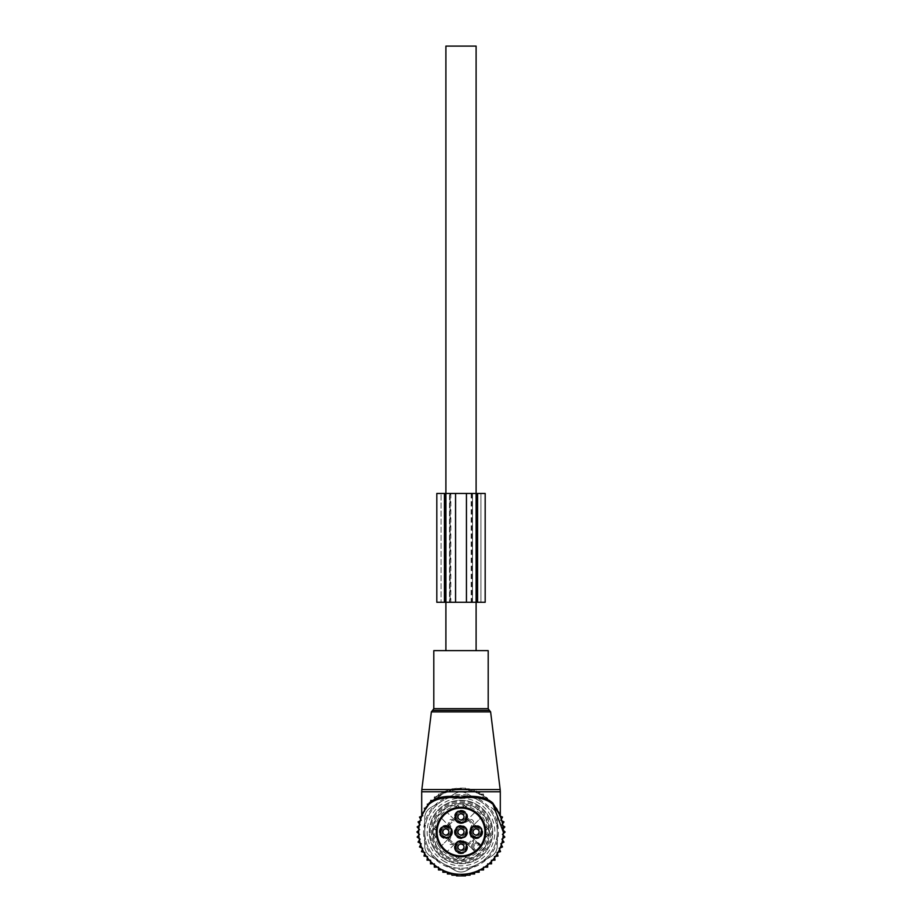<?xml version="1.0" encoding="UTF-8"?>
<svg xmlns="http://www.w3.org/2000/svg" width="922" height="922" viewBox="0 0 922 922"><rect width="100%" height="100%" fill="white"/><g stroke="black" fill="none" stroke-linecap="round" stroke-linejoin="round"><path stroke-width="0.69" stroke-dasharray="4.61 3.46" d="M488.199 650.644L433.801 650.644M423.544 832.001A37.456 37.456 0 0 0 461 869.458A37.456 37.456 0 0 0 498.456 832.001A37.456 37.456 0 0 0 461 794.545A37.456 37.456 0 0 0 423.544 832.001M418.68 832.001A42.32 42.32 0 0 0 461 874.321A42.32 42.32 0 0 0 503.32 832.001A42.32 42.32 0 0 0 461 789.681A42.32 42.32 0 0 0 418.68 832.001M492.774 802.981L478.334 791.768L471.776 789.555C464.596 787.607 457.404 787.607 450.224 789.555L443.666 791.768L421.7 791.768M426.517 806.589C421.965 813.734 420.155 820.061 423.359 812.075C426.425 804.433 433.19 797.668 443.666 791.768L443.62 793.416L429.71 803.511L422.46 814.529M499.459 814.357L499.275 813.458M426.402 807.626L429.122 804.168M424.316 810.911L421.873 815.889M492.89 804.191L478.38 793.416L471.81 791.088C464.607 789.22 457.393 789.22 450.19 791.088L443.62 793.416M500.416 816.615L499.355 814.126M450.19 791.088L450.224 789.555L421.838 789.555M471.81 791.088L471.776 789.555L500.162 789.555M478.38 793.416L478.334 791.768L500.3 791.768M445.891 602.273L445.891 493.454L445.891 602.273M445.891 650.644L476.109 650.644L445.891 650.644M476.109 602.273L476.109 493.454L476.109 602.273M476.109 46.1L445.891 46.1M461 837.764A5.763 5.763 0 0 0 466.763 832.001A5.763 5.763 0 0 0 461 826.239A5.763 5.763 0 0 0 455.238 832.001A5.763 5.763 0 0 0 461 837.764A5.763 5.763 0 0 1 455.238 832.001A5.763 5.763 0 0 1 461 826.239A5.763 5.763 0 0 1 466.763 832.001A5.763 5.763 0 0 1 461 837.764M463.916 830.411A3.331 3.331 0 0 0 459.41 829.085A3.331 3.331 0 0 0 458.084 833.592A3.331 3.331 0 0 0 462.59 834.917A3.331 3.331 0 0 0 463.916 830.411A3.331 3.331 0 0 0 459.41 829.085A3.331 3.331 0 0 0 458.084 833.592A3.331 3.331 0 0 0 462.59 834.917A3.331 3.331 0 0 0 463.916 830.411M471.407 836.703L481.146 846.442A24.79 24.79 0 0 0 481.146 817.56L471.407 827.299C468.837 830.434 468.837 833.569 471.407 836.703A6.65 6.65 0 0 0 481.952 828.809A6.65 6.65 0 0 0 472.928 826.17A6.65 6.65 0 0 0 470.278 835.194A6.65 6.65 0 0 0 479.302 837.833A6.65 6.65 0 0 0 481.952 828.809A6.65 6.65 0 0 0 471.407 827.299L474.115 824.602L468.411 818.886L474.115 824.602L481.146 817.56A24.79 24.79 0 0 0 446.559 811.856L453.589 818.886L447.885 824.602L453.589 818.886L456.298 821.594C459.433 824.164 462.567 824.164 465.702 821.594L475.441 811.856L465.702 821.594A6.65 6.65 0 0 0 457.808 811.049A6.65 6.65 0 0 0 455.168 820.073A6.65 6.65 0 0 0 464.192 822.724A6.65 6.65 0 0 0 466.832 813.7A6.65 6.65 0 0 0 457.808 811.049A6.65 6.65 0 0 0 456.298 821.594L446.559 811.856A24.79 24.79 0 0 0 440.854 846.442L450.593 836.703C452.714 834.318 453.082 831.69 451.722 828.82L440.854 817.56L450.593 827.299A6.65 6.65 0 0 0 440.048 835.194A6.65 6.65 0 0 0 449.072 837.833A6.65 6.65 0 0 0 451.722 828.809A6.65 6.65 0 0 0 442.698 826.17A6.65 6.65 0 0 0 440.048 835.194A6.65 6.65 0 0 0 450.593 836.703L448.737 838.547L454.454 844.264L456.298 842.408A6.65 6.65 0 0 0 464.192 852.954A6.65 6.65 0 0 0 466.832 843.93A6.65 6.65 0 0 0 457.808 841.279A6.65 6.65 0 0 0 455.168 850.303A6.65 6.65 0 0 0 464.192 852.954A6.65 6.65 0 0 0 465.702 842.408C462.567 839.838 459.433 839.838 456.298 842.408L446.559 852.147A24.79 24.79 0 0 0 475.441 852.147L468.411 845.117L474.115 839.412L468.411 845.117L465.702 842.408L475.441 852.147A24.79 24.79 0 0 0 481.146 846.442L471.407 836.703M465.702 836.703A6.65 6.65 0 0 0 457.277 826.492A6.65 6.65 0 0 0 455.168 835.194A6.65 6.65 0 0 0 465.702 836.703M479.037 830.411A3.331 3.331 0 0 0 474.519 829.085A3.331 3.331 0 0 0 473.193 833.592A3.331 3.331 0 0 0 477.711 834.917A3.331 3.331 0 0 0 479.037 830.411A3.331 3.331 0 0 0 474.519 829.085A3.331 3.331 0 0 0 473.193 833.592A3.331 3.331 0 0 0 477.711 834.917A3.331 3.331 0 0 0 479.037 830.411M471.211 834.687A5.59 5.59 0 0 0 478.795 836.911A5.59 5.59 0 0 0 481.019 829.316A5.59 5.59 0 0 0 473.435 827.092A5.59 5.59 0 0 0 471.211 834.687A5.59 5.59 0 0 0 478.795 836.911A5.59 5.59 0 0 0 481.019 829.316A5.59 5.59 0 0 0 473.435 827.092A5.59 5.59 0 0 0 471.211 834.687M470.946 834.825A5.889 5.889 0 0 0 478.944 837.176A5.889 5.889 0 0 0 481.284 829.178A5.889 5.889 0 0 0 473.286 826.827A5.889 5.889 0 0 0 470.946 834.825A5.889 5.889 0 0 0 478.944 837.176A5.889 5.889 0 0 0 481.284 829.178A5.889 5.889 0 0 0 473.286 826.827A5.889 5.889 0 0 0 470.946 834.825M462.59 850.038A3.331 3.331 0 0 0 463.916 845.52A3.331 3.331 0 0 0 459.41 844.195A3.331 3.331 0 0 0 458.084 848.713A3.331 3.331 0 0 0 462.59 850.038A3.331 3.331 0 0 0 463.916 845.52A3.331 3.331 0 0 0 459.41 844.195A3.331 3.331 0 0 0 458.084 848.713A3.331 3.331 0 0 0 462.59 850.038M458.315 842.212A5.59 5.59 0 0 0 456.09 849.796A5.59 5.59 0 0 0 463.685 852.02A5.59 5.59 0 0 0 465.91 844.437A5.59 5.59 0 0 0 458.315 842.212A5.59 5.59 0 0 0 456.09 849.796A5.59 5.59 0 0 0 463.685 852.02A5.59 5.59 0 0 0 465.91 844.437A5.59 5.59 0 0 0 458.315 842.212M458.176 841.947A5.889 5.889 0 0 0 455.825 849.946A5.889 5.889 0 0 0 463.824 852.285A5.889 5.889 0 0 0 466.175 844.287A5.889 5.889 0 0 0 458.176 841.947A5.889 5.889 0 0 0 455.825 849.946A5.889 5.889 0 0 0 463.824 852.285A5.889 5.889 0 0 0 466.175 844.287A5.889 5.889 0 0 0 458.176 841.947M459.41 813.976A3.331 3.331 0 0 0 458.084 818.482A3.331 3.331 0 0 0 462.59 819.808A3.331 3.331 0 0 0 463.916 815.29A3.331 3.331 0 0 0 459.41 813.976A3.331 3.331 0 0 0 458.084 818.482A3.331 3.331 0 0 0 462.59 819.808A3.331 3.331 0 0 0 463.916 815.29A3.331 3.331 0 0 0 459.41 813.976M463.685 821.802A5.59 5.59 0 0 0 465.91 814.207A5.59 5.59 0 0 0 458.315 811.982A5.59 5.59 0 0 0 456.09 819.566A5.59 5.59 0 0 0 463.685 821.802A5.59 5.59 0 0 0 465.91 814.207A5.59 5.59 0 0 0 458.315 811.982A5.59 5.59 0 0 0 456.09 819.566A5.59 5.59 0 0 0 463.685 821.802M463.824 822.067A5.889 5.889 0 0 0 466.175 814.068A5.889 5.889 0 0 0 458.176 811.717A5.889 5.889 0 0 0 455.825 819.716A5.889 5.889 0 0 0 463.824 822.067A5.889 5.889 0 0 0 466.175 814.068A5.889 5.889 0 0 0 458.176 811.717A5.889 5.889 0 0 0 455.825 819.716A5.889 5.889 0 0 0 463.824 822.067M469.021 820.131A12.09 12.09 0 0 1 452.979 820.131A2.72 2.72 0 0 0 449.245 820.246A2.72 2.72 0 0 0 449.129 823.98A12.09 12.09 0 0 1 449.129 840.023A2.72 2.72 0 0 0 449.245 843.757A2.72 2.72 0 0 0 452.979 843.872A12.09 12.09 0 0 1 469.021 843.872A2.72 2.72 0 0 0 472.756 843.757A2.72 2.72 0 0 0 472.871 840.023A12.09 12.09 0 0 1 472.871 823.98A2.72 2.72 0 0 0 472.756 820.246A2.72 2.72 0 0 0 469.021 820.131A2.72 2.72 0 0 1 472.756 820.246A2.72 2.72 0 0 1 472.871 823.98A12.09 12.09 0 0 0 472.871 840.023A2.72 2.72 0 0 1 472.756 843.757A2.72 2.72 0 0 1 469.021 843.872A12.09 12.09 0 0 0 452.979 843.872A2.72 2.72 0 0 1 449.245 843.757A2.72 2.72 0 0 1 449.129 840.023A12.09 12.09 0 0 0 449.129 823.98A2.72 2.72 0 0 1 449.245 820.246A2.72 2.72 0 0 1 452.979 820.131A12.09 12.09 0 0 0 469.021 820.131M479.59 843.757A4.841 4.841 0 0 0 472.756 843.757A4.841 4.841 0 0 0 472.756 850.603L473.608 849.738L474.968 851.098L473.608 849.738A3.63 3.63 0 0 1 473.608 844.61A3.63 3.63 0 0 1 478.737 844.61L480.097 845.97L478.737 844.61L477.884 845.462A2.42 2.42 0 0 0 474.461 845.462A2.42 2.42 0 0 0 474.461 848.885L473.608 849.738A3.63 3.63 0 0 1 473.608 844.61A3.63 3.63 0 0 1 478.737 844.61A3.63 3.63 0 0 0 473.608 844.61A3.63 3.63 0 0 0 473.608 849.738A3.63 3.63 0 0 1 473.608 844.61A3.63 3.63 0 0 1 478.737 844.61L479.59 843.757L480.95 845.117L479.244 846.822L477.884 845.462M448.807 830.411A3.331 3.331 0 0 0 444.289 829.085A3.331 3.331 0 0 0 442.963 833.592A3.331 3.331 0 0 0 447.481 834.917A3.331 3.331 0 0 0 448.807 830.411A3.331 3.331 0 0 0 444.289 829.085A3.331 3.331 0 0 0 442.963 833.592A3.331 3.331 0 0 0 447.481 834.917A3.331 3.331 0 0 0 448.807 830.411M476.524 851.709L474.784 852.965A1.21 1.21 0 0 0 474.968 851.098L475.821 850.245A2.42 2.42 0 0 1 476.524 851.709A25.09 25.09 0 0 0 480.708 847.525L481.964 845.785A25.09 25.09 0 0 0 448.968 809.989A25.09 25.09 0 0 0 438.987 844.033A25.09 25.09 0 0 0 474.784 852.965A1.21 1.21 0 0 0 474.968 851.098L474.115 851.963L472.756 850.603M481.964 845.785A1.21 1.21 0 0 1 480.097 845.97A1.21 1.21 0 0 0 481.964 845.785L480.95 845.117A23.88 23.88 0 0 0 449.556 811.049A23.88 23.88 0 0 0 440.048 843.446A23.88 23.88 0 0 0 474.115 851.963L474.784 852.965A1.21 1.21 0 0 0 474.968 851.098M450.789 829.316A5.59 5.59 0 0 0 443.205 827.092A5.59 5.59 0 0 0 440.981 834.687A5.59 5.59 0 0 0 448.565 836.911A5.59 5.59 0 0 0 450.789 829.316A5.59 5.59 0 0 0 443.205 827.092A5.59 5.59 0 0 0 440.981 834.687A5.59 5.59 0 0 0 448.565 836.911A5.59 5.59 0 0 0 450.789 829.316M451.054 829.178A5.889 5.889 0 0 0 443.056 826.827A5.889 5.889 0 0 0 440.716 834.825A5.889 5.889 0 0 0 448.714 837.176A5.889 5.889 0 0 0 451.054 829.178A5.889 5.889 0 0 0 443.056 826.827A5.889 5.889 0 0 0 440.716 834.825A5.889 5.889 0 0 0 448.714 837.176A5.889 5.889 0 0 0 451.054 829.178M438.987 844.033A25.09 25.09 0 0 0 473.032 854.014A25.09 25.09 0 0 0 483.013 819.969A25.09 25.09 0 0 0 448.968 809.989A25.09 25.09 0 0 0 438.987 844.033A25.09 25.09 0 0 0 473.032 854.014A25.09 25.09 0 0 0 483.013 819.969A25.09 25.09 0 0 0 448.968 809.989A25.09 25.09 0 0 0 438.987 844.033M433.144 847.214A31.74 31.74 0 0 0 476.213 859.857A31.74 31.74 0 0 0 488.856 816.788A31.74 31.74 0 0 0 445.787 804.145A31.74 31.74 0 0 0 433.144 847.214A31.74 31.74 0 0 0 476.213 859.857A31.74 31.74 0 0 0 488.856 816.788A31.74 31.74 0 0 0 445.787 804.145A31.74 31.74 0 0 0 433.144 847.214M448.737 838.547L447.885 839.412L453.589 845.117L446.559 852.147A24.79 24.79 0 0 1 440.854 846.442L447.885 839.412L453.589 845.117L454.454 844.264M464.365 858.636L467.051 856.042A24.79 24.79 0 0 0 485.041 838.052L485.744 833.534L487.634 835.367L485.041 838.052L487.634 835.367A4.841 4.841 0 0 0 487.634 828.648L485.041 825.951A24.79 24.79 0 0 0 467.051 807.96L462.533 807.269L464.365 805.367L467.051 807.96L464.365 805.367A4.841 4.841 0 0 0 457.635 805.367L454.949 807.96A24.79 24.79 0 0 0 436.959 825.951L436.256 830.468L434.366 828.648L436.959 825.951L434.366 828.648A4.841 4.841 0 0 0 434.366 835.367L436.256 833.534L436.959 838.052L434.366 835.367L436.959 838.052A24.79 24.79 0 0 0 472.882 853.749A24.79 24.79 0 0 0 482.748 820.119A24.79 24.79 0 0 0 449.118 810.254A24.79 24.79 0 0 0 439.252 843.884A24.79 24.79 0 0 0 472.882 853.749A24.79 24.79 0 0 0 482.748 820.119A24.79 24.79 0 0 0 449.118 810.254A24.79 24.79 0 0 0 454.949 856.042L457.635 858.636A4.841 4.841 0 0 0 464.365 858.636L467.051 856.042L462.533 856.745L464.365 858.636A4.841 4.841 0 0 1 457.635 858.636L454.949 856.042L462.533 856.745M485.94 818.379A28.409 28.409 0 0 0 447.377 807.073A28.409 28.409 0 0 0 436.06 845.624A28.409 28.409 0 0 0 474.623 856.941A28.409 28.409 0 0 0 485.94 818.379A28.409 28.409 0 0 0 447.377 807.073A28.409 28.409 0 0 0 436.06 845.624A28.409 28.409 0 0 0 474.623 856.941A28.409 28.409 0 0 0 485.94 818.379M440.313 843.307A23.58 23.58 0 0 0 472.306 852.689A23.58 23.58 0 0 0 481.687 820.695A23.58 23.58 0 0 0 449.694 811.314A23.58 23.58 0 0 0 440.313 843.307A23.58 23.58 0 0 0 472.306 852.689A23.58 23.58 0 0 0 481.687 820.695A23.58 23.58 0 0 0 449.694 811.314A23.58 23.58 0 0 0 440.313 843.307A23.58 23.58 0 0 0 472.306 852.689A23.58 23.58 0 0 0 481.687 820.695A23.58 23.58 0 0 0 449.694 811.314A23.58 23.58 0 0 0 440.313 843.307M435.08 846.166A29.527 29.527 0 0 0 475.153 857.921A29.527 29.527 0 0 0 486.92 817.849A29.527 29.527 0 0 0 446.847 806.082A29.527 29.527 0 0 0 435.08 846.166A29.527 29.527 0 0 0 475.153 857.921A29.527 29.527 0 0 0 486.92 817.849A29.527 29.527 0 0 0 446.847 806.082A29.527 29.527 0 0 0 435.08 846.166M487.634 828.648L485.041 825.951L485.744 830.468L487.634 828.648A4.841 4.841 0 0 1 487.634 835.367M485.744 833.534L485.744 830.468M464.365 805.367A4.841 4.841 0 0 0 457.635 805.367L454.949 807.96L459.467 807.269L457.635 805.367M462.533 807.269L459.467 807.269M434.366 828.648A4.841 4.841 0 0 0 434.366 835.367M436.256 833.534L436.256 830.468M466.832 828.809A6.65 6.65 0 0 0 457.808 826.17A6.65 6.65 0 0 0 455.168 835.194A6.65 6.65 0 0 0 464.192 837.833A6.65 6.65 0 0 0 466.832 828.809M455.825 834.825A5.889 5.889 0 0 0 463.824 837.176A5.889 5.889 0 0 0 466.175 829.178A5.889 5.889 0 0 0 458.176 826.827A5.889 5.889 0 0 0 455.825 834.825A5.889 5.889 0 0 0 463.824 837.176A5.889 5.889 0 0 0 466.175 829.178A5.889 5.889 0 0 0 458.176 826.827A5.889 5.889 0 0 0 455.825 834.825M456.09 834.687A5.59 5.59 0 0 0 463.685 836.911A5.59 5.59 0 0 0 465.91 829.316A5.59 5.59 0 0 0 458.315 827.092A5.59 5.59 0 0 0 456.09 834.687A5.59 5.59 0 0 0 463.685 836.911A5.59 5.59 0 0 0 465.91 829.316A5.59 5.59 0 0 0 458.315 827.092A5.59 5.59 0 0 0 456.09 834.687M476.052 834.721C477.642 834.456 478.576 833.534 478.829 831.944L481.768 834.883L478.991 837.66L476.052 834.721C477.642 834.456 478.576 833.534 478.829 831.944M474.323 825.916A6.35 6.35 0 0 1 482.206 830.215A6.35 6.35 0 0 1 477.896 838.098A6.35 6.35 0 0 1 470.024 833.788A6.35 6.35 0 0 1 474.323 825.916A6.35 6.35 0 0 1 482.206 830.215A6.35 6.35 0 0 1 477.896 838.098A6.35 6.35 0 0 1 470.024 833.788A6.35 6.35 0 0 1 474.323 825.916A6.35 6.35 0 0 1 482.206 830.215A6.35 6.35 0 0 1 477.896 838.098A6.35 6.35 0 0 1 470.024 833.788A6.35 6.35 0 0 1 474.323 825.916A6.35 6.35 0 0 1 482.206 830.215A6.35 6.35 0 0 1 477.896 838.098A6.35 6.35 0 0 1 470.024 833.788A6.35 6.35 0 0 1 474.323 825.916A6.35 6.35 0 0 1 482.206 830.215A6.35 6.35 0 0 1 477.896 838.098M481.768 834.883L478.991 837.66M473.505 832.773A2.72 2.72 0 0 0 476.881 834.617A2.72 2.72 0 0 0 478.725 831.241A2.72 2.72 0 0 0 475.349 829.397A2.72 2.72 0 0 0 473.505 832.773A2.72 2.72 0 0 1 475.349 829.397A2.72 2.72 0 0 1 478.725 831.241A2.72 2.72 0 0 1 476.881 834.617A2.72 2.72 0 0 1 473.505 832.773A2.72 2.72 0 0 1 475.349 829.397A2.72 2.72 0 0 1 478.725 831.241A2.72 2.72 0 0 1 476.881 834.617A2.72 2.72 0 0 1 473.505 832.773M477.561 836.934A5.14 5.14 0 0 1 471.188 833.453A5.14 5.14 0 0 1 474.669 827.069A5.14 5.14 0 0 1 481.042 830.561A5.14 5.14 0 0 1 477.561 836.934A5.14 5.14 0 0 1 471.188 833.453A5.14 5.14 0 0 1 474.669 827.069A5.14 5.14 0 0 1 481.042 830.561A5.14 5.14 0 0 1 477.561 836.934A5.14 5.14 0 0 1 471.188 833.453A5.14 5.14 0 0 1 474.669 827.069A5.14 5.14 0 0 1 481.042 830.561A5.14 5.14 0 0 1 477.561 836.934A5.14 5.14 0 0 1 471.188 833.453A5.14 5.14 0 0 1 474.669 827.069A5.14 5.14 0 0 1 481.042 830.561A5.14 5.14 0 0 1 477.561 836.934A5.14 5.14 0 0 1 471.188 833.453A5.14 5.14 0 0 1 474.669 827.069A5.14 5.14 0 0 1 481.042 830.561A5.14 5.14 0 0 1 477.561 836.934A5.14 5.14 0 0 1 471.188 833.453A5.14 5.14 0 0 1 474.669 827.069A5.14 5.14 0 0 1 481.042 830.561A5.14 5.14 0 0 1 477.561 836.934A5.14 5.14 0 0 1 471.188 833.453A5.14 5.14 0 0 1 474.669 827.069A5.14 5.14 0 0 1 481.042 830.561A5.14 5.14 0 0 1 477.561 836.934A5.14 5.14 0 0 1 471.188 833.453A5.14 5.14 0 0 1 474.669 827.069A5.14 5.14 0 0 1 481.042 830.561A5.14 5.14 0 0 1 477.561 836.934A5.14 5.14 0 0 1 471.188 833.453A5.14 5.14 0 0 1 474.669 827.069A5.14 5.14 0 0 1 481.042 830.561A5.14 5.14 0 0 1 477.561 836.934A5.14 5.14 0 0 1 471.188 833.453A5.14 5.14 0 0 1 474.669 827.069A5.14 5.14 0 0 1 481.042 830.561A5.14 5.14 0 0 1 477.561 836.934M471.661 833.304C473.067 839.135 482.529 836.358 480.569 830.699A4.645 4.645 0 0 0 474.807 827.553A4.645 4.645 0 0 0 471.661 833.304M475.268 829.097A3.02 3.02 0 0 1 479.014 831.148A3.02 3.02 0 0 1 476.962 834.906A3.02 3.02 0 0 1 473.217 832.854A3.02 3.02 0 0 1 475.268 829.097A3.02 3.02 0 0 1 479.014 831.148A3.02 3.02 0 0 1 476.962 834.906A3.02 3.02 0 0 1 473.217 832.854A3.02 3.02 0 0 1 475.268 829.097A3.02 3.02 0 0 1 479.014 831.148A3.02 3.02 0 0 1 476.962 834.906A3.02 3.02 0 0 1 473.217 832.854A3.02 3.02 0 0 1 475.268 829.097M474.496 826.492A5.739 5.739 0 0 0 470.6 833.615A5.739 5.739 0 0 0 477.734 837.51A5.739 5.739 0 0 0 481.63 830.388A5.739 5.739 0 0 0 474.496 826.492A5.739 5.739 0 0 1 481.63 830.388A5.739 5.739 0 0 1 477.734 837.51A5.739 5.739 0 0 1 470.6 833.615A5.739 5.739 0 0 1 474.496 826.492A5.739 5.739 0 0 1 481.63 830.388A5.739 5.739 0 0 1 477.734 837.51A5.739 5.739 0 0 1 470.6 833.615A5.739 5.739 0 0 1 474.496 826.492A5.739 5.739 0 0 1 481.63 830.388A5.739 5.739 0 0 1 477.734 837.51A5.739 5.739 0 0 1 470.6 833.615A5.739 5.739 0 0 1 474.496 826.492M474.415 826.204A6.051 6.051 0 0 0 470.312 833.707A6.051 6.051 0 0 0 477.815 837.798A6.051 6.051 0 0 0 481.918 830.296A6.051 6.051 0 0 0 474.415 826.204M460.942 819.612C462.533 819.347 463.455 818.425 463.72 816.834L466.659 819.773L463.881 822.551L460.942 819.612C462.533 819.347 463.455 818.425 463.72 816.834M459.214 810.795A6.35 6.35 0 0 1 467.085 815.106A6.35 6.35 0 0 1 462.786 822.977A6.35 6.35 0 0 1 454.915 818.678A6.35 6.35 0 0 1 459.214 810.795A6.35 6.35 0 0 1 467.085 815.106A6.35 6.35 0 0 1 462.786 822.977A6.35 6.35 0 0 1 454.915 818.678A6.35 6.35 0 0 1 459.214 810.795A6.35 6.35 0 0 1 467.085 815.106A6.35 6.35 0 0 1 462.786 822.977A6.35 6.35 0 0 1 454.915 818.678A6.35 6.35 0 0 1 459.214 810.795A6.35 6.35 0 0 1 467.085 815.106A6.35 6.35 0 0 1 462.786 822.977A6.35 6.35 0 0 1 454.915 818.678A6.35 6.35 0 0 1 459.214 810.795A6.35 6.35 0 0 1 467.085 815.106A6.35 6.35 0 0 1 462.786 822.977M466.659 819.773L463.881 822.551M458.395 817.653A2.72 2.72 0 0 0 461.761 819.497A2.72 2.72 0 0 0 463.605 816.12A2.72 2.72 0 0 0 460.239 814.276A2.72 2.72 0 0 0 458.395 817.653A2.72 2.72 0 0 1 460.239 814.276A2.72 2.72 0 0 1 463.605 816.12A2.72 2.72 0 0 1 461.761 819.497A2.72 2.72 0 0 1 458.395 817.653A2.72 2.72 0 0 1 460.239 814.276A2.72 2.72 0 0 1 463.605 816.12A2.72 2.72 0 0 1 461.761 819.497A2.72 2.72 0 0 1 458.395 817.653M462.452 821.825A5.14 5.14 0 0 1 456.067 818.333A5.14 5.14 0 0 1 459.548 811.959A5.14 5.14 0 0 1 465.933 815.44A5.14 5.14 0 0 1 462.452 821.825A5.14 5.14 0 0 1 456.067 818.333A5.14 5.14 0 0 1 459.548 811.959A5.14 5.14 0 0 1 465.933 815.44A5.14 5.14 0 0 1 462.452 821.825A5.14 5.14 0 0 1 456.067 818.333A5.14 5.14 0 0 1 459.548 811.959A5.14 5.14 0 0 1 465.933 815.44A5.14 5.14 0 0 1 462.452 821.825A5.14 5.14 0 0 1 456.067 818.333A5.14 5.14 0 0 1 459.548 811.959A5.14 5.14 0 0 1 465.933 815.44A5.14 5.14 0 0 1 462.452 821.825A5.14 5.14 0 0 1 456.067 818.333A5.14 5.14 0 0 1 459.548 811.959A5.14 5.14 0 0 1 465.933 815.44A5.14 5.14 0 0 1 462.452 821.825A5.14 5.14 0 0 1 456.067 818.333A5.14 5.14 0 0 1 459.548 811.959A5.14 5.14 0 0 1 465.933 815.44A5.14 5.14 0 0 1 462.452 821.825A5.14 5.14 0 0 1 456.067 818.333A5.14 5.14 0 0 1 459.548 811.959A5.14 5.14 0 0 1 465.933 815.44A5.14 5.14 0 0 1 462.452 821.825A5.14 5.14 0 0 1 456.067 818.333A5.14 5.14 0 0 1 459.548 811.959A5.14 5.14 0 0 1 465.933 815.44A5.14 5.14 0 0 1 462.452 821.825A5.14 5.14 0 0 1 456.067 818.333A5.14 5.14 0 0 1 459.548 811.959A5.14 5.14 0 0 1 465.933 815.44A5.14 5.14 0 0 1 462.452 821.825A5.14 5.14 0 0 1 456.067 818.333A5.14 5.14 0 0 1 459.548 811.959A5.14 5.14 0 0 1 465.933 815.44A5.14 5.14 0 0 1 462.452 821.825M456.551 818.194C457.957 824.014 467.408 821.248 465.449 815.578A4.645 4.645 0 0 0 459.698 812.432A4.645 4.645 0 0 0 456.551 818.194M460.147 813.988A3.02 3.02 0 0 1 463.904 816.039A3.02 3.02 0 0 1 461.853 819.785A3.02 3.02 0 0 1 458.096 817.745A3.02 3.02 0 0 1 460.147 813.988A3.02 3.02 0 0 1 463.904 816.039A3.02 3.02 0 0 1 461.853 819.785A3.02 3.02 0 0 1 458.096 817.745A3.02 3.02 0 0 1 460.147 813.988A3.02 3.02 0 0 1 463.904 816.039A3.02 3.02 0 0 1 461.853 819.785A3.02 3.02 0 0 1 458.096 817.745A3.02 3.02 0 0 1 460.147 813.988M459.387 811.383A5.739 5.739 0 0 0 455.491 818.506A5.739 5.739 0 0 0 462.613 822.401A5.739 5.739 0 0 0 466.509 815.267A5.739 5.739 0 0 0 459.387 811.383A5.739 5.739 0 0 1 466.509 815.267A5.739 5.739 0 0 1 462.613 822.401A5.739 5.739 0 0 1 455.491 818.506A5.739 5.739 0 0 1 459.387 811.383A5.739 5.739 0 0 1 466.509 815.267A5.739 5.739 0 0 1 462.613 822.401A5.739 5.739 0 0 1 455.491 818.506A5.739 5.739 0 0 1 459.387 811.383A5.739 5.739 0 0 1 466.509 815.267A5.739 5.739 0 0 1 462.613 822.401A5.739 5.739 0 0 1 455.491 818.506A5.739 5.739 0 0 1 459.387 811.383M459.294 811.083A6.051 6.051 0 0 0 455.203 818.586A6.051 6.051 0 0 0 462.706 822.689A6.051 6.051 0 0 0 466.797 815.186A6.051 6.051 0 0 0 459.294 811.083M445.833 834.721C447.424 834.456 448.346 833.534 448.611 831.944L451.55 834.883L448.76 837.66L445.833 834.721C447.424 834.456 448.346 833.534 448.611 831.944M444.104 825.916A6.35 6.35 0 0 1 451.976 830.215A6.35 6.35 0 0 1 447.677 838.098A6.35 6.35 0 0 1 439.794 833.788A6.35 6.35 0 0 1 444.104 825.916A6.35 6.35 0 0 1 451.976 830.215A6.35 6.35 0 0 1 447.677 838.098A6.35 6.35 0 0 1 439.794 833.788A6.35 6.35 0 0 1 444.104 825.916A6.35 6.35 0 0 1 451.976 830.215A6.35 6.35 0 0 1 447.677 838.098A6.35 6.35 0 0 1 439.794 833.788A6.35 6.35 0 0 1 444.104 825.916A6.35 6.35 0 0 1 451.976 830.215A6.35 6.35 0 0 1 447.677 838.098A6.35 6.35 0 0 1 439.794 833.788A6.35 6.35 0 0 1 444.104 825.916A6.35 6.35 0 0 1 451.976 830.215A6.35 6.35 0 0 1 447.677 838.098M451.55 834.883L448.76 837.66M443.275 832.773A2.72 2.72 0 0 0 446.651 834.617A2.72 2.72 0 0 0 448.495 831.241A2.72 2.72 0 0 0 445.119 829.397A2.72 2.72 0 0 0 443.275 832.773A2.72 2.72 0 0 1 445.119 829.397A2.72 2.72 0 0 1 448.495 831.241A2.72 2.72 0 0 1 446.651 834.617A2.72 2.72 0 0 1 443.275 832.773A2.72 2.72 0 0 1 445.119 829.397A2.72 2.72 0 0 1 448.495 831.241A2.72 2.72 0 0 1 446.651 834.617A2.72 2.72 0 0 1 443.275 832.773M447.331 836.934A5.14 5.14 0 0 1 440.958 833.453A5.14 5.14 0 0 1 444.439 827.069A5.14 5.14 0 0 1 450.812 830.561A5.14 5.14 0 0 1 447.331 836.934A5.14 5.14 0 0 1 440.958 833.453A5.14 5.14 0 0 1 444.439 827.069A5.14 5.14 0 0 1 450.812 830.561A5.14 5.14 0 0 1 447.331 836.934A5.14 5.14 0 0 1 440.958 833.453A5.14 5.14 0 0 1 444.439 827.069A5.14 5.14 0 0 1 450.812 830.561A5.14 5.14 0 0 1 447.331 836.934A5.14 5.14 0 0 1 440.958 833.453A5.14 5.14 0 0 1 444.439 827.069A5.14 5.14 0 0 1 450.812 830.561A5.14 5.14 0 0 1 447.331 836.934A5.14 5.14 0 0 1 440.958 833.453A5.14 5.14 0 0 1 444.439 827.069A5.14 5.14 0 0 1 450.812 830.561A5.14 5.14 0 0 1 447.331 836.934A5.14 5.14 0 0 1 440.958 833.453A5.14 5.14 0 0 1 444.439 827.069A5.14 5.14 0 0 1 450.812 830.561A5.14 5.14 0 0 1 447.331 836.934A5.14 5.14 0 0 1 440.958 833.453A5.14 5.14 0 0 1 444.439 827.069A5.14 5.14 0 0 1 450.812 830.561A5.14 5.14 0 0 1 447.331 836.934A5.14 5.14 0 0 1 440.958 833.453A5.14 5.14 0 0 1 444.439 827.069A5.14 5.14 0 0 1 450.812 830.561A5.14 5.14 0 0 1 447.331 836.934A5.14 5.14 0 0 1 440.958 833.453A5.14 5.14 0 0 1 444.439 827.069A5.14 5.14 0 0 1 450.812 830.561A5.14 5.14 0 0 1 447.331 836.934A5.14 5.14 0 0 1 440.958 833.453A5.14 5.14 0 0 1 444.439 827.069A5.14 5.14 0 0 1 450.812 830.561A5.14 5.14 0 0 1 447.331 836.934M441.431 833.304C442.848 839.135 452.299 836.358 450.339 830.699A4.645 4.645 0 0 0 444.577 827.553A4.645 4.645 0 0 0 441.431 833.304M445.038 829.097A3.02 3.02 0 0 1 448.784 831.148A3.02 3.02 0 0 1 446.732 834.906A3.02 3.02 0 0 1 442.986 832.854A3.02 3.02 0 0 1 445.038 829.097A3.02 3.02 0 0 1 448.784 831.148A3.02 3.02 0 0 1 446.732 834.906A3.02 3.02 0 0 1 442.986 832.854A3.02 3.02 0 0 1 445.038 829.097A3.02 3.02 0 0 1 448.784 831.148A3.02 3.02 0 0 1 446.732 834.906A3.02 3.02 0 0 1 442.986 832.854A3.02 3.02 0 0 1 445.038 829.097M444.266 826.492A5.739 5.739 0 0 0 440.37 833.615A5.739 5.739 0 0 0 447.504 837.51A5.739 5.739 0 0 0 451.4 830.388A5.739 5.739 0 0 0 444.266 826.492A5.739 5.739 0 0 1 451.4 830.388A5.739 5.739 0 0 1 447.504 837.51A5.739 5.739 0 0 1 440.37 833.615A5.739 5.739 0 0 1 444.266 826.492A5.739 5.739 0 0 1 451.4 830.388A5.739 5.739 0 0 1 447.504 837.51A5.739 5.739 0 0 1 440.37 833.615A5.739 5.739 0 0 1 444.266 826.492A5.739 5.739 0 0 1 451.4 830.388A5.739 5.739 0 0 1 447.504 837.51A5.739 5.739 0 0 1 440.37 833.615A5.739 5.739 0 0 1 444.266 826.492M444.185 826.204A6.051 6.051 0 0 0 440.082 833.707A6.051 6.051 0 0 0 447.585 837.798A6.051 6.051 0 0 0 451.688 830.296A6.051 6.051 0 0 0 444.185 826.204M460.942 849.83C462.533 849.577 463.455 848.643 463.72 847.053L466.659 849.992L463.881 852.769L460.942 849.83C462.533 849.577 463.455 848.643 463.72 847.053M459.214 841.025A6.35 6.35 0 0 1 467.085 845.324A6.35 6.35 0 0 1 462.786 853.207A6.35 6.35 0 0 1 454.915 848.908A6.35 6.35 0 0 1 459.214 841.025A6.35 6.35 0 0 1 467.085 845.324A6.35 6.35 0 0 1 462.786 853.207A6.35 6.35 0 0 1 454.915 848.908A6.35 6.35 0 0 1 459.214 841.025A6.35 6.35 0 0 1 467.085 845.324A6.35 6.35 0 0 1 462.786 853.207A6.35 6.35 0 0 1 454.915 848.908A6.35 6.35 0 0 1 459.214 841.025A6.35 6.35 0 0 1 467.085 845.324A6.35 6.35 0 0 1 462.786 853.207A6.35 6.35 0 0 1 454.915 848.908A6.35 6.35 0 0 1 459.214 841.025A6.35 6.35 0 0 1 467.085 845.324A6.35 6.35 0 0 1 462.786 853.207M466.659 849.992L463.881 852.769M458.395 847.883A2.72 2.72 0 0 0 461.761 849.727A2.72 2.72 0 0 0 463.605 846.35A2.72 2.72 0 0 0 460.239 844.506A2.72 2.72 0 0 0 458.395 847.883A2.72 2.72 0 0 1 460.239 844.506A2.72 2.72 0 0 1 463.605 846.35A2.72 2.72 0 0 1 461.761 849.727A2.72 2.72 0 0 1 458.395 847.883A2.72 2.72 0 0 1 460.239 844.506A2.72 2.72 0 0 1 463.605 846.35A2.72 2.72 0 0 1 461.761 849.727A2.72 2.72 0 0 1 458.395 847.883M462.452 852.043A5.14 5.14 0 0 1 456.067 848.563A5.14 5.14 0 0 1 459.548 842.189A5.14 5.14 0 0 1 465.933 845.67A5.14 5.14 0 0 1 462.452 852.043A5.14 5.14 0 0 1 456.067 848.563A5.14 5.14 0 0 1 459.548 842.189A5.14 5.14 0 0 1 465.933 845.67A5.14 5.14 0 0 1 462.452 852.043A5.14 5.14 0 0 1 456.067 848.563A5.14 5.14 0 0 1 459.548 842.189A5.14 5.14 0 0 1 465.933 845.67A5.14 5.14 0 0 1 462.452 852.043A5.14 5.14 0 0 1 456.067 848.563A5.14 5.14 0 0 1 459.548 842.189A5.14 5.14 0 0 1 465.933 845.67A5.14 5.14 0 0 1 462.452 852.043A5.14 5.14 0 0 1 456.067 848.563A5.14 5.14 0 0 1 459.548 842.189A5.14 5.14 0 0 1 465.933 845.67A5.14 5.14 0 0 1 462.452 852.043A5.14 5.14 0 0 1 456.067 848.563A5.14 5.14 0 0 1 459.548 842.189A5.14 5.14 0 0 1 465.933 845.67A5.14 5.14 0 0 1 462.452 852.043A5.14 5.14 0 0 1 456.067 848.563A5.14 5.14 0 0 1 459.548 842.189A5.14 5.14 0 0 1 465.933 845.67A5.14 5.14 0 0 1 462.452 852.043A5.14 5.14 0 0 1 456.067 848.563A5.14 5.14 0 0 1 459.548 842.189A5.14 5.14 0 0 1 465.933 845.67A5.14 5.14 0 0 1 462.452 852.043A5.14 5.14 0 0 1 456.067 848.563A5.14 5.14 0 0 1 459.548 842.189A5.14 5.14 0 0 1 465.933 845.67A5.14 5.14 0 0 1 462.452 852.043A5.14 5.14 0 0 1 456.067 848.563A5.14 5.14 0 0 1 459.548 842.189A5.14 5.14 0 0 1 465.933 845.67A5.14 5.14 0 0 1 462.452 852.043M456.551 848.424C457.957 854.245 467.408 851.467 465.449 845.808A4.645 4.645 0 0 0 459.698 842.662A4.645 4.645 0 0 0 456.551 848.424M460.147 844.218A3.02 3.02 0 0 1 463.904 846.269A3.02 3.02 0 0 1 461.853 850.015A3.02 3.02 0 0 1 458.096 847.963A3.02 3.02 0 0 1 460.147 844.218A3.02 3.02 0 0 1 463.904 846.269A3.02 3.02 0 0 1 461.853 850.015A3.02 3.02 0 0 1 458.096 847.963A3.02 3.02 0 0 1 460.147 844.218A3.02 3.02 0 0 1 463.904 846.269A3.02 3.02 0 0 1 461.853 850.015A3.02 3.02 0 0 1 458.096 847.963A3.02 3.02 0 0 1 460.147 844.218M459.387 841.602A5.739 5.739 0 0 0 455.491 848.736A5.739 5.739 0 0 0 462.613 852.631A5.739 5.739 0 0 0 466.509 845.497A5.739 5.739 0 0 0 459.387 841.602A5.739 5.739 0 0 1 466.509 845.497A5.739 5.739 0 0 1 462.613 852.631A5.739 5.739 0 0 1 455.491 848.736A5.739 5.739 0 0 1 459.387 841.602A5.739 5.739 0 0 1 466.509 845.497A5.739 5.739 0 0 1 462.613 852.631A5.739 5.739 0 0 1 455.491 848.736A5.739 5.739 0 0 1 459.387 841.602A5.739 5.739 0 0 1 466.509 845.497A5.739 5.739 0 0 1 462.613 852.631A5.739 5.739 0 0 1 455.491 848.736A5.739 5.739 0 0 1 459.387 841.602M459.294 841.313A6.051 6.051 0 0 0 455.203 848.816A6.051 6.051 0 0 0 462.706 852.919A6.051 6.051 0 0 0 466.797 845.416A6.051 6.051 0 0 0 459.294 841.313M460.942 834.721C462.533 834.456 463.455 833.534 463.72 831.944L466.659 834.883L463.881 837.66L460.942 834.721C462.533 834.456 463.455 833.534 463.72 831.944M459.214 825.916A6.35 6.35 0 0 1 467.085 830.215A6.35 6.35 0 0 1 462.786 838.098A6.35 6.35 0 0 1 454.915 833.788A6.35 6.35 0 0 1 459.214 825.916A6.35 6.35 0 0 1 467.085 830.215A6.35 6.35 0 0 1 462.786 838.098A6.35 6.35 0 0 1 454.915 833.788A6.35 6.35 0 0 1 459.214 825.916A6.35 6.35 0 0 1 467.085 830.215A6.35 6.35 0 0 1 462.786 838.098A6.35 6.35 0 0 1 454.915 833.788A6.35 6.35 0 0 1 459.214 825.916A6.35 6.35 0 0 1 467.085 830.215A6.35 6.35 0 0 1 462.786 838.098A6.35 6.35 0 0 1 454.915 833.788A6.35 6.35 0 0 1 459.214 825.916A6.35 6.35 0 0 1 467.085 830.215A6.35 6.35 0 0 1 462.786 838.098M466.659 834.883L463.881 837.66M458.395 832.773A2.72 2.72 0 0 0 461.761 834.617A2.72 2.72 0 0 0 463.605 831.241A2.72 2.72 0 0 0 460.239 829.397A2.72 2.72 0 0 0 458.395 832.773A2.72 2.72 0 0 1 460.239 829.397A2.72 2.72 0 0 1 463.605 831.241A2.72 2.72 0 0 1 461.761 834.617A2.72 2.72 0 0 1 458.395 832.773A2.72 2.72 0 0 1 460.239 829.397A2.72 2.72 0 0 1 463.605 831.241A2.72 2.72 0 0 1 461.761 834.617A2.72 2.72 0 0 1 458.395 832.773M462.452 836.934A5.14 5.14 0 0 1 456.067 833.453A5.14 5.14 0 0 1 459.548 827.069A5.14 5.14 0 0 1 465.933 830.561A5.14 5.14 0 0 1 462.452 836.934A5.14 5.14 0 0 1 456.067 833.453A5.14 5.14 0 0 1 459.548 827.069A5.14 5.14 0 0 1 465.933 830.561A5.14 5.14 0 0 1 462.452 836.934A5.14 5.14 0 0 1 456.067 833.453A5.14 5.14 0 0 1 459.548 827.069A5.14 5.14 0 0 1 465.933 830.561A5.14 5.14 0 0 1 462.452 836.934A5.14 5.14 0 0 1 456.067 833.453A5.14 5.14 0 0 1 459.548 827.069A5.14 5.14 0 0 1 465.933 830.561A5.14 5.14 0 0 1 462.452 836.934A5.14 5.14 0 0 1 456.067 833.453A5.14 5.14 0 0 1 459.548 827.069A5.14 5.14 0 0 1 465.933 830.561A5.14 5.14 0 0 1 462.452 836.934A5.14 5.14 0 0 1 456.067 833.453A5.14 5.14 0 0 1 459.548 827.069A5.14 5.14 0 0 1 465.933 830.561A5.14 5.14 0 0 1 462.452 836.934A5.14 5.14 0 0 1 456.067 833.453A5.14 5.14 0 0 1 459.548 827.069A5.14 5.14 0 0 1 465.933 830.561A5.14 5.14 0 0 1 462.452 836.934A5.14 5.14 0 0 1 456.067 833.453A5.14 5.14 0 0 1 459.548 827.069A5.14 5.14 0 0 1 465.933 830.561A5.14 5.14 0 0 1 462.452 836.934A5.14 5.14 0 0 1 456.067 833.453A5.14 5.14 0 0 1 459.548 827.069A5.14 5.14 0 0 1 465.933 830.561A5.14 5.14 0 0 1 462.452 836.934A5.14 5.14 0 0 1 456.067 833.453A5.14 5.14 0 0 1 459.548 827.069A5.14 5.14 0 0 1 465.933 830.561A5.14 5.14 0 0 1 462.452 836.934M456.551 833.304C457.957 839.135 467.408 836.358 465.449 830.699A4.645 4.645 0 0 0 459.698 827.553A4.645 4.645 0 0 0 456.551 833.304M460.147 829.097A3.02 3.02 0 0 1 463.904 831.148A3.02 3.02 0 0 1 461.853 834.906A3.02 3.02 0 0 1 458.096 832.854A3.02 3.02 0 0 1 460.147 829.097A3.02 3.02 0 0 1 463.904 831.148A3.02 3.02 0 0 1 461.853 834.906A3.02 3.02 0 0 1 458.096 832.854A3.02 3.02 0 0 1 460.147 829.097A3.02 3.02 0 0 1 463.904 831.148A3.02 3.02 0 0 1 461.853 834.906A3.02 3.02 0 0 1 458.096 832.854A3.02 3.02 0 0 1 460.147 829.097M459.387 826.492A5.739 5.739 0 0 0 455.491 833.615A5.739 5.739 0 0 0 462.613 837.51A5.739 5.739 0 0 0 466.509 830.388A5.739 5.739 0 0 0 459.387 826.492A5.739 5.739 0 0 1 466.509 830.388A5.739 5.739 0 0 1 462.613 837.51A5.739 5.739 0 0 1 455.491 833.615A5.739 5.739 0 0 1 459.387 826.492A5.739 5.739 0 0 1 466.509 830.388A5.739 5.739 0 0 1 462.613 837.51A5.739 5.739 0 0 1 455.491 833.615A5.739 5.739 0 0 1 459.387 826.492A5.739 5.739 0 0 1 466.509 830.388A5.739 5.739 0 0 1 462.613 837.51A5.739 5.739 0 0 1 455.491 833.615A5.739 5.739 0 0 1 459.387 826.492M459.294 826.204A6.051 6.051 0 0 0 455.203 833.707A6.051 6.051 0 0 0 462.706 837.798A6.051 6.051 0 0 0 466.797 830.296A6.051 6.051 0 0 0 459.294 826.204M488.856 863.856L491.541 863.856L491.414 860.261L494.999 860.134L494.457 856.584L498.007 856.042L497.062 852.573L500.531 851.628L499.194 848.286L502.525 846.949L500.807 843.791L503.965 842.074L503.02 840.737A42.919 42.919 0 0 1 502.525 842.858M489.766 863.856A42.919 42.919 0 0 0 491.484 862.22M436.371 867.153A42.919 42.919 0 0 1 434.32 865.62L434.32 867.153L438.469 867.153L438.469 869.953L442.837 869.953L442.837 872.224L447.366 872.224L447.366 873.975L451.895 873.975L451.895 875.185L465.541 875.9L465.541 875.185L470.105 875.185L470.105 873.975L474.634 873.975L474.634 872.696A42.919 42.919 0 0 1 447.366 872.696M503.02 840.737L501.902 839.135L503.504 838.017A42.919 42.919 0 0 0 503.746 835.851L502.444 834.387L503.908 833.096A42.919 42.919 0 0 0 503.908 830.918L502.444 829.616L503.746 828.152A42.919 42.919 0 0 0 503.504 825.985L501.902 824.867L503.02 823.265A42.919 42.919 0 0 0 502.525 821.145L500.807 820.211L501.741 818.494A42.919 42.919 0 0 0 501.003 816.443L499.194 815.716L499.92 813.896A42.919 42.919 0 0 0 498.952 811.948L497.062 811.429L497.58 809.551A42.919 42.919 0 0 0 496.393 807.718L494.457 807.418L494.757 805.494A42.919 42.919 0 0 0 493.362 803.811L491.414 803.742L491.484 801.783A42.919 42.919 0 0 0 489.766 800.146L487.68 800.146L487.68 798.383A42.919 42.919 0 0 0 485.629 796.85L483.531 796.85L483.531 795.467A42.919 42.919 0 0 0 481.065 794.061L479.163 794.061L479.163 793.116A42.919 42.919 0 0 0 475.983 791.779L474.634 791.307A42.919 42.919 0 0 0 447.366 791.307L446.018 791.779A42.919 42.919 0 0 0 442.837 793.116L442.837 794.061L440.935 794.061A42.919 42.919 0 0 0 438.469 795.467L438.469 796.85L436.371 796.85A42.919 42.919 0 0 0 434.32 798.383L434.32 800.146L432.234 800.146A42.919 42.919 0 0 0 430.516 801.783L430.586 803.742L428.638 803.811A42.919 42.919 0 0 0 427.243 805.494L427.543 807.418L425.607 807.718A42.919 42.919 0 0 0 424.42 809.551L424.938 811.429L423.048 811.948A42.919 42.919 0 0 0 422.08 813.896L422.806 815.716L420.997 816.443A42.919 42.919 0 0 0 420.259 818.494L421.193 820.211L419.475 821.145A42.919 42.919 0 0 0 418.98 823.265L420.098 824.867L418.496 825.985A42.919 42.919 0 0 0 418.254 828.152L419.556 829.616L418.092 830.918A42.919 42.919 0 0 0 418.092 833.096L419.556 834.387L418.254 835.851A42.919 42.919 0 0 0 418.496 838.017L420.098 839.135L418.98 840.737A42.919 42.919 0 0 0 419.475 842.858L421.193 843.791L420.259 845.509A42.919 42.919 0 0 0 420.997 847.56L422.806 848.286L422.08 850.107A42.919 42.919 0 0 0 423.048 852.055L424.938 852.573L424.42 854.464A42.919 42.919 0 0 0 425.607 856.284L427.543 856.584L427.243 858.509A42.919 42.919 0 0 0 428.638 860.191L430.586 860.261L430.516 862.22A42.919 42.919 0 0 0 432.234 863.856L434.32 863.856L434.32 865.62M501.741 845.509A42.919 42.919 0 0 1 501.003 847.56M499.92 850.107A42.919 42.919 0 0 1 498.952 852.055M497.58 854.464A42.919 42.919 0 0 1 496.393 856.284M494.757 858.509A42.919 42.919 0 0 1 493.362 860.191M487.68 864.848L487.68 865.62A42.919 42.919 0 0 1 485.629 867.153L487.68 867.153L487.68 865.62M474.634 872.696L475.983 872.224A42.919 42.919 0 0 0 479.163 870.898L479.163 869.953L481.065 869.953A42.919 42.919 0 0 0 483.531 868.536L483.531 867.153L485.629 867.153M446.018 872.224A42.919 42.919 0 0 1 442.837 870.898M440.935 869.953A42.919 42.919 0 0 1 440.416 869.665A42.919 42.919 0 0 1 438.469 868.536M478.391 800.169A36.269 36.269 0 0 1 492.832 849.393A36.269 36.269 0 0 1 443.609 863.833A36.269 36.269 0 0 1 429.168 814.61A36.269 36.269 0 0 1 478.391 800.169L467.051 793.612A12.09 12.09 0 0 0 454.949 793.612L430.77 807.568L454.949 793.612C458.983 791.456 463.017 791.456 467.051 793.612L478.391 800.158A36.269 36.269 0 0 0 429.168 814.61A36.269 36.269 0 0 0 443.609 863.833A36.269 36.269 0 0 0 492.832 849.393A36.269 36.269 0 0 0 478.391 800.169M432.234 863.856L430.459 863.856L430.516 862.22M429.468 860.226L430.586 860.261L430.551 861.39M428.638 860.191L427.001 860.134L427.243 858.509M426.437 856.411L427.543 856.584L427.37 857.691M425.607 856.284L423.993 856.042L424.42 854.464M423.855 852.274L424.938 852.573L424.639 853.657M423.048 852.055L421.469 851.628L422.08 850.107M421.769 847.871L422.806 848.286L422.391 849.335M420.997 847.56L419.475 846.949L420.259 845.509M420.202 843.261L421.193 843.791L420.663 844.783M419.475 842.858L418.035 842.074L418.98 840.737M419.452 840.057L420.098 839.135L419.187 838.501M418.496 838.017L417.159 837.072L418.254 835.851M418.807 835.228L419.556 834.387L418.715 833.649M418.092 833.096L416.871 832.001L418.092 830.918M418.254 828.152L417.159 826.93L418.496 825.985M418.715 830.353L419.556 829.616L418.807 828.774M419.187 825.513L420.098 824.867L419.452 823.945M418.98 823.265L418.035 821.928L419.475 821.145M420.259 818.494L419.475 817.053L420.997 816.443M422.08 813.896L421.469 812.374L423.048 811.948M424.42 809.551L423.993 807.972L425.607 807.718M427.243 805.494L427.001 803.869L428.638 803.811M430.516 801.783L430.459 800.146L432.234 800.146M434.32 798.383L434.32 796.85L436.371 796.85M440.935 794.061L438.469 794.061L438.469 795.467M446.018 791.779L442.837 791.779L442.837 793.116M474.634 791.307L474.634 790.027L470.105 790.027L470.105 788.817L465.541 788.817L465.541 788.103L451.895 788.817L451.895 790.027L447.366 790.027L447.366 791.307M475.983 791.779L479.163 791.779L474.634 791.779L474.634 790.027L470.105 790.027L470.105 788.817L465.541 788.817L465.541 788.103L451.895 788.817L451.895 790.027L447.366 790.027L447.366 791.779L442.837 791.779L442.837 794.061L438.469 794.061L438.469 796.85L434.32 796.85L434.32 800.146L430.459 800.146L430.586 803.742L427.001 803.869L427.543 807.418L423.993 807.972L424.938 811.429L421.469 812.374L422.806 815.716L421.769 816.131M479.163 793.116L479.163 791.779L479.163 794.061L483.531 794.061L483.531 795.467M481.065 794.061L483.531 794.061L483.531 796.85L485.629 796.85M487.68 798.383L487.68 800.146L489.766 800.146M491.484 801.783L491.414 803.742L493.362 803.811M494.757 805.494L494.63 806.312M496.393 807.718L495.563 807.591M497.58 809.551L497.361 810.346M498.952 811.948L498.145 811.729M499.92 813.896L499.194 815.716L500.312 816.166M501.003 816.443L502.525 817.053L501.741 818.494M501.798 820.741L500.807 820.211L501.338 819.22M502.525 821.145L503.965 821.928L503.02 823.265M502.548 823.945L501.902 824.867L502.813 825.513M503.504 825.985L504.841 826.93L503.746 828.152M503.193 828.774L502.444 829.616L503.285 830.353M503.908 830.918L505.129 832.001L503.908 833.096M503.746 835.851L504.841 837.072L503.504 838.017M503.285 833.649L502.444 834.387L503.193 835.228M502.813 838.501L501.902 839.135L502.548 840.057M484.557 867.153L483.531 867.821M483.531 868.536L483.531 869.953L481.065 869.953M479.163 870.898L479.163 872.224L475.983 872.224M497.269 818.044L497.269 845.958L497.269 818.044C497.119 813.481 495.102 809.989 491.23 807.568A12.09 12.09 0 0 1 497.269 818.044M491.23 856.434L467.051 870.391L491.23 856.434C495.102 854.014 497.119 850.533 497.269 845.958A12.09 12.09 0 0 1 491.23 856.434M424.731 845.958L424.731 818.044L424.731 845.958A12.09 12.09 0 0 0 430.77 856.434L454.949 870.391C458.983 872.546 463.017 872.546 467.051 870.391A12.09 12.09 0 0 1 454.949 870.391L430.77 856.434C426.898 854.014 424.881 850.533 424.731 845.958M475.787 804.941A30.829 30.829 0 0 1 488.061 846.788A30.829 30.829 0 0 1 446.213 859.062A30.829 30.829 0 0 1 433.939 817.226A30.829 30.829 0 0 1 475.787 804.941A30.829 30.829 0 0 1 488.061 846.788A30.829 30.829 0 0 1 446.213 859.062A30.829 30.829 0 0 1 433.939 817.226A30.829 30.829 0 0 1 475.787 804.941M484.511 847.387L476.386 855.524A6.051 6.051 0 0 1 473.678 857.08L462.567 860.065A6.051 6.051 0 0 1 459.433 860.065L448.323 857.08A6.051 6.051 0 0 1 445.614 855.524L437.489 847.387A6.051 6.051 0 0 1 435.922 844.679L432.937 833.569A6.051 6.051 0 0 1 432.937 830.434L435.922 819.324A6.051 6.051 0 0 1 437.489 816.615L445.614 808.49A6.051 6.051 0 0 1 448.323 806.923L459.433 803.949A6.051 6.051 0 0 1 462.567 803.949L473.678 806.923A6.051 6.051 0 0 1 476.386 808.49L484.511 816.615A6.051 6.051 0 0 1 486.078 819.324L489.063 830.434A6.051 6.051 0 0 1 489.063 833.569L486.078 844.679A6.051 6.051 0 0 1 484.511 847.387A6.051 6.051 0 0 0 486.078 844.679L489.063 833.569A6.051 6.051 0 0 0 489.063 830.434L486.078 819.324A6.051 6.051 0 0 0 484.511 816.615L476.386 808.49A6.051 6.051 0 0 0 473.678 806.923L462.567 803.949A6.051 6.051 0 0 0 459.433 803.949L448.323 806.923A6.051 6.051 0 0 0 445.614 808.49L437.489 816.615A6.051 6.051 0 0 0 435.922 819.324L432.937 830.434A6.051 6.051 0 0 0 432.937 833.569L435.922 844.679A6.051 6.051 0 0 0 437.489 847.387L445.614 855.524A6.051 6.051 0 0 0 448.323 857.08L459.433 860.065A6.051 6.051 0 0 0 462.567 860.065L473.678 857.08A6.051 6.051 0 0 0 476.386 855.524L484.511 847.387M444.784 861.69A33.826 33.826 0 0 1 431.312 815.786A33.826 33.826 0 0 1 477.216 802.313A33.826 33.826 0 0 1 490.688 848.217A33.826 33.826 0 0 1 444.784 861.69M430.77 807.568A12.09 12.09 0 0 0 424.731 818.044C424.881 813.481 426.898 809.989 430.77 807.568M420.202 820.741L421.193 820.211L420.663 819.22M434.32 864.848L434.32 863.856L433.144 863.856M438.469 867.821L437.443 867.153M491.449 861.39L491.414 860.261L492.532 860.226M495.563 856.411L494.457 856.584L494.63 857.691M498.145 852.274L497.062 852.573L497.361 853.657M500.231 847.871L499.194 848.286L499.609 849.335M501.798 843.261L500.807 843.791L501.338 844.783M485.179 602.273L436.821 602.273L436.821 493.454L444.07 493.454L441.05 493.454L441.05 602.273L441.05 493.454L441.05 602.273L477.93 602.273L477.93 493.454L444.07 493.454L477.93 493.454L477.93 602.273L480.95 602.273L480.95 493.454L477.93 493.454L485.179 493.454L485.179 602.273M441.05 493.454L480.95 493.454L480.95 602.273L441.05 602.273M450.12 602.273L472.49 602.273L449.51 602.273L450.12 602.273L450.12 493.454L472.49 493.454L449.51 493.454L449.51 602.273L449.51 493.454L450.12 493.454M472.49 493.454L472.49 602.273L472.49 493.454M431.381 711.876L490.619 711.876M489.421 710.389L432.579 710.389M488.199 708.672L433.801 708.672M467.546 819.739L473.263 825.455M448.737 825.455L454.454 819.739M467.546 844.264L473.263 838.547M475.821 850.245L474.461 848.885M480.708 847.525A2.42 2.42 0 0 1 479.244 846.822M437.927 844.61A26.3 26.3 0 0 0 473.608 855.086A26.3 26.3 0 0 0 484.073 819.393A26.3 26.3 0 0 0 448.392 808.928A26.3 26.3 0 0 0 437.927 844.61M435 846.2A29.619 29.619 0 0 0 475.199 858.002A29.619 29.619 0 0 0 487 817.802A29.619 29.619 0 0 0 446.801 806.001A29.619 29.619 0 0 0 435 846.2M457.635 858.636L459.467 856.745M475.095 828.521A3.63 3.63 0 0 1 479.59 830.976A3.63 3.63 0 0 1 477.135 835.482A3.63 3.63 0 0 1 472.629 833.027A3.63 3.63 0 0 1 475.095 828.521M474.842 827.656A4.529 4.529 0 0 1 480.466 830.722A4.529 4.529 0 0 1 477.389 836.358A4.529 4.529 0 0 1 471.764 833.281A4.529 4.529 0 0 1 474.842 827.656M473.113 832.877A3.123 3.123 0 0 1 475.233 829.005A3.123 3.123 0 0 1 479.117 831.125A3.123 3.123 0 0 1 476.997 834.998A3.123 3.123 0 0 1 473.113 832.877M459.974 813.411A3.63 3.63 0 0 1 464.481 815.866A3.63 3.63 0 0 1 462.026 820.373A3.63 3.63 0 0 1 457.519 817.906A3.63 3.63 0 0 1 459.974 813.411M459.721 812.536A4.529 4.529 0 0 1 465.345 815.613A4.529 4.529 0 0 1 462.279 821.237A4.529 4.529 0 0 1 456.655 818.16A4.529 4.529 0 0 1 459.721 812.536M458.004 817.768A3.123 3.123 0 0 1 460.124 813.896A3.123 3.123 0 0 1 463.997 816.005A3.123 3.123 0 0 1 461.876 819.889A3.123 3.123 0 0 1 458.004 817.768M444.865 828.521A3.63 3.63 0 0 1 449.371 830.976A3.63 3.63 0 0 1 446.905 835.482A3.63 3.63 0 0 1 442.41 833.027A3.63 3.63 0 0 1 444.865 828.521M444.611 827.656A4.529 4.529 0 0 1 450.236 830.722A4.529 4.529 0 0 1 447.158 836.358A4.529 4.529 0 0 1 441.534 833.281A4.529 4.529 0 0 1 444.611 827.656M442.883 832.877A3.123 3.123 0 0 1 445.003 829.005A3.123 3.123 0 0 1 448.887 831.125A3.123 3.123 0 0 1 446.767 834.998A3.123 3.123 0 0 1 442.883 832.877M459.974 843.63A3.63 3.63 0 0 1 464.481 846.096A3.63 3.63 0 0 1 462.026 850.591A3.63 3.63 0 0 1 457.519 848.136A3.63 3.63 0 0 1 459.974 843.63M459.721 842.766A4.529 4.529 0 0 1 465.345 845.843A4.529 4.529 0 0 1 462.279 851.467A4.529 4.529 0 0 1 456.655 848.39A4.529 4.529 0 0 1 459.721 842.766M458.004 847.998A3.123 3.123 0 0 1 460.124 844.114A3.123 3.123 0 0 1 463.997 846.235A3.123 3.123 0 0 1 461.876 850.119A3.123 3.123 0 0 1 458.004 847.998M459.974 828.521A3.63 3.63 0 0 1 464.481 830.976A3.63 3.63 0 0 1 462.026 835.482A3.63 3.63 0 0 1 457.519 833.027A3.63 3.63 0 0 1 459.974 828.521M459.721 827.656A4.529 4.529 0 0 1 465.345 830.722A4.529 4.529 0 0 1 462.279 836.358A4.529 4.529 0 0 1 456.655 833.281A4.529 4.529 0 0 1 459.721 827.656M458.004 832.877A3.123 3.123 0 0 1 460.124 829.005A3.123 3.123 0 0 1 463.997 831.125A3.123 3.123 0 0 1 461.876 834.998A3.123 3.123 0 0 1 458.004 832.877M444.07 493.454L444.07 602.273L444.07 493.454M472.11 493.454L472.11 602.273M471.165 493.454L471.165 602.273M450.835 493.454L450.835 602.273M449.89 493.454L449.89 602.273M471.88 493.454L471.88 602.273M455.56 493.454L455.56 602.273M466.44 493.454L466.44 602.273"/><path stroke-width="1.38" d="M433.801 650.644L488.199 650.644L488.199 708.672L433.801 708.672L433.801 650.644M424.316 810.911L429.226 802.981C436.29 796.931 446.767 795.029 460.654 797.265C474.83 794.995 485.537 796.896 492.774 802.981L492.878 804.168C485.744 798.245 475.003 796.262 460.643 798.222C446.594 796.297 436.083 798.279 429.122 804.168A42.32 42.32 0 0 0 461 874.321A42.32 42.32 0 0 0 492.878 804.168L499.459 814.357M426.517 806.589L421.7 815.947L421.7 791.768L500.3 791.768L500.162 789.555L421.838 789.555L421.7 791.768M499.275 813.458L492.774 802.981L500.3 815.947L500.3 791.768M421.873 815.889L422.46 814.529M499.355 814.126L492.993 804.307M429.122 804.168L429.226 802.981M445.891 650.644L445.891 46.1L476.109 46.1L476.109 493.454L466.44 493.454L466.44 602.273L436.821 602.273L436.821 493.454L466.44 493.454M476.109 650.644L476.109 602.273L466.44 602.273M488.856 863.856L491.541 863.856L491.414 860.261L494.999 860.134L494.457 856.584L498.007 856.042L497.062 852.573L500.531 851.628L499.194 848.286L502.525 846.949L500.807 843.791L503.965 842.074L501.902 839.135L504.841 837.072L502.444 834.387L505.129 832.001L502.444 829.616L504.841 826.93L501.902 824.867L503.965 821.928L500.807 820.211L502.525 817.053L500.312 816.166M487.68 863.856L487.68 867.153L483.531 867.153L483.531 869.953L479.163 869.953L479.163 872.224L474.634 872.224L474.634 873.975L470.105 873.975L470.105 875.185L465.541 875.185L465.541 875.9L456.459 875.9L456.459 875.185L451.895 875.185L451.895 873.975L447.366 873.975L447.366 872.224L442.837 872.224L442.837 869.953L438.469 869.953L438.469 867.153L434.32 867.153L434.32 863.856M422.806 815.716L419.475 817.053L421.193 820.211L418.035 821.928L420.098 824.867L417.159 826.93L419.556 829.616L416.871 832.001L419.556 834.387L417.159 837.072L420.098 839.135L418.035 842.074L421.193 843.791L419.475 846.949L422.806 848.286L421.469 851.628L424.938 852.573L423.993 856.042L427.543 856.584L427.001 860.134L430.586 860.261L430.459 863.856L433.144 863.856M500.3 812.317L500.3 812.962M421.7 812.317L421.7 812.962M477.216 493.454L476.109 493.454L476.109 602.273L485.179 602.273L485.179 493.454L477.216 493.454L477.216 602.273M431.381 711.876L432.579 710.389L489.421 710.389L490.619 711.876L431.381 711.876L421.838 789.555M485.179 832.001A24.179 24.179 0 0 0 461 807.822A24.179 24.179 0 0 0 436.821 832.001A24.179 24.179 0 0 0 461 856.181A24.179 24.179 0 0 0 485.179 832.001M444.784 493.454L444.784 602.273M455.56 493.454L455.56 602.273M490.619 711.876L500.162 789.555M432.579 710.389L433.801 708.672M489.421 710.389L488.199 708.672M492.878 804.168L503.32 832.001M421.7 815.947L421.585 816.581"/></g></svg>
